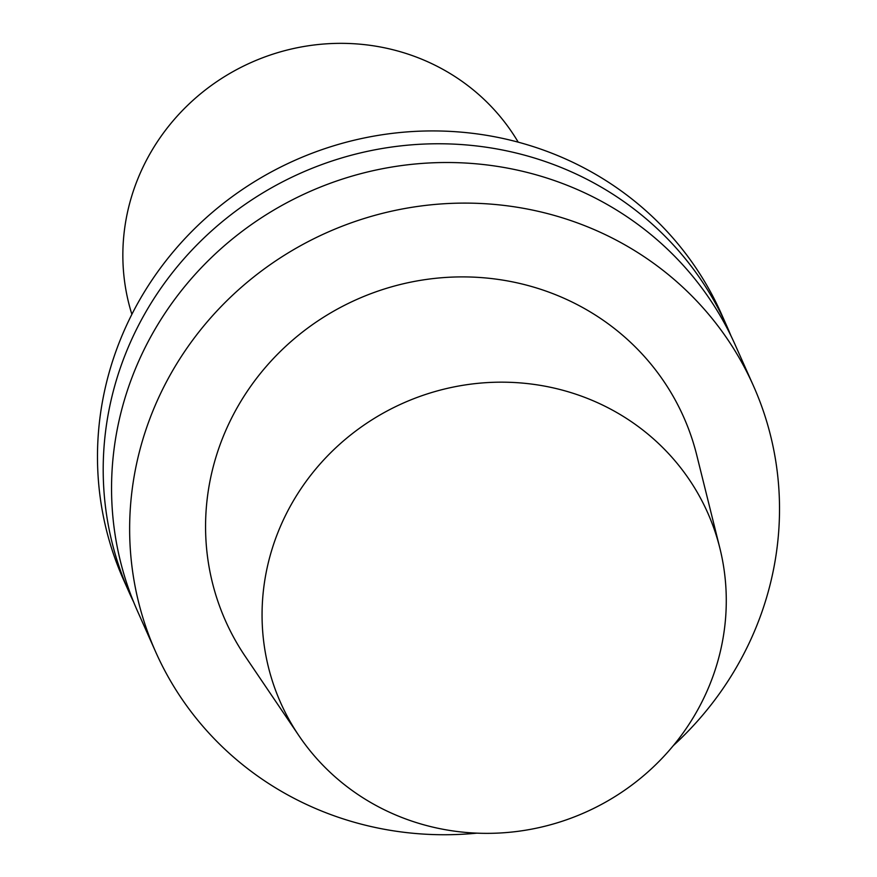 <?xml version="1.0" encoding="UTF-8"?>
<svg xmlns="http://www.w3.org/2000/svg" width="877" height="877" viewBox="0 0 877 877"><rect width="100%" height="100%" fill="white"/><g stroke="black" fill="none" stroke-linecap="round" stroke-linejoin="round"><path stroke-width="1.32" d="M709.57 685.145A233.699 223.953 -24 0 1 516.224 831.549A233.699 223.953 -24 0 1 299.024 735.847A233.699 223.953 -24 0 1 403.014 403.201A233.699 223.953 -24 0 1 719.896 548.289A233.699 223.953 -24 0 1 709.57 685.145M299.024 735.847L245.22 656.336A250.712 240.265 -24 0 1 356.786 299.463A250.712 240.265 -24 0 1 696.744 455.119L719.896 548.289M476.913 833.15A327.154 313.517 -24 0 1 155.755 652.093A327.154 313.517 -24 0 1 326.968 232.548A327.154 313.517 -24 0 1 753.409 385.759A327.154 313.517 -24 0 1 756.127 627.252A327.154 313.517 -24 0 1 673.306 745.625M155.755 652.093L137.667 611.499A327.154 313.517 -24 0 1 308.879 191.953A327.154 313.517 -24 0 1 735.321 345.165L753.409 385.759M133.644 602.05A327.154 313.517 -24 0 1 129.314 592.742A327.154 313.517 -24 0 1 300.515 173.207A327.154 313.517 -24 0 1 726.956 326.408A327.154 313.517 -24 0 1 730.979 335.858M129.314 592.742L123.591 579.905A327.154 313.517 -24 0 1 294.804 160.37A327.154 313.517 -24 0 1 721.245 313.571L726.956 326.408M131.879 314.328A212.771 203.903 -24 0 1 251.184 62.497A212.771 203.903 -24 0 1 518.219 142.162"/></g></svg>

